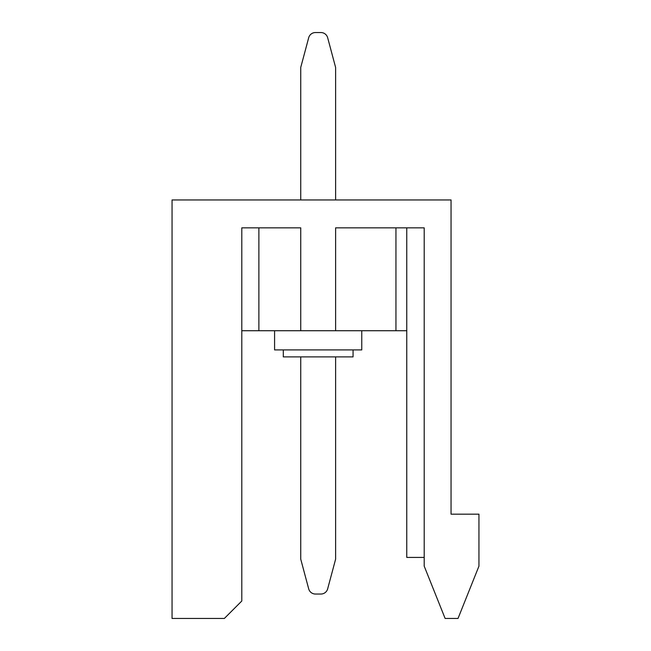 <?xml version="1.0" encoding="UTF-8"?>
<svg xmlns="http://www.w3.org/2000/svg" width="651" height="651" viewBox="0 0 651 651"><rect width="100%" height="100%" fill="white"/><g stroke="black" fill="none" stroke-linecap="round" stroke-linejoin="round"><path stroke-width="0.98" d="M353.054 349.912L353.054 356.886L283.299 356.886L283.299 349.912M361.769 330.732L361.769 349.912L274.584 349.912L274.584 330.732M478.949 566.134L478.949 514.176L451.053 514.176L451.053 199.947L172.051 199.947L172.051 618.45L224.359 618.45L241.798 601.011L241.798 227.85L300.738 227.85L300.738 330.732L335.615 330.732L335.615 227.85L424.2 227.85L424.2 566.134L445.121 618.45L458.027 618.45L478.949 566.134M241.798 227.85L258.886 227.85L258.886 330.732L300.738 330.732M406.761 227.85L406.761 557.419L424.2 557.419M241.798 330.732L258.886 330.732M335.615 330.732L406.761 330.732M395.946 330.732L395.946 227.85M300.738 356.886L300.738 559.16L308.696 588.87A6.974 6.974 0 0 0 315.434 594.038L320.919 594.038A6.974 6.974 0 0 0 327.656 588.87L335.615 559.16L335.615 356.886M300.738 559.16L308.696 588.87L300.738 559.16M335.615 199.947L335.615 67.427L327.656 37.717A6.974 6.974 0 0 0 320.919 32.55L315.434 32.55A6.974 6.974 0 0 0 308.696 37.717L300.738 67.427L300.738 199.947M320.919 32.55L315.434 32.55L320.919 32.55M335.615 67.427L327.656 37.717L335.615 67.427M320.919 594.038L315.434 594.038L320.919 594.038"/></g></svg>
